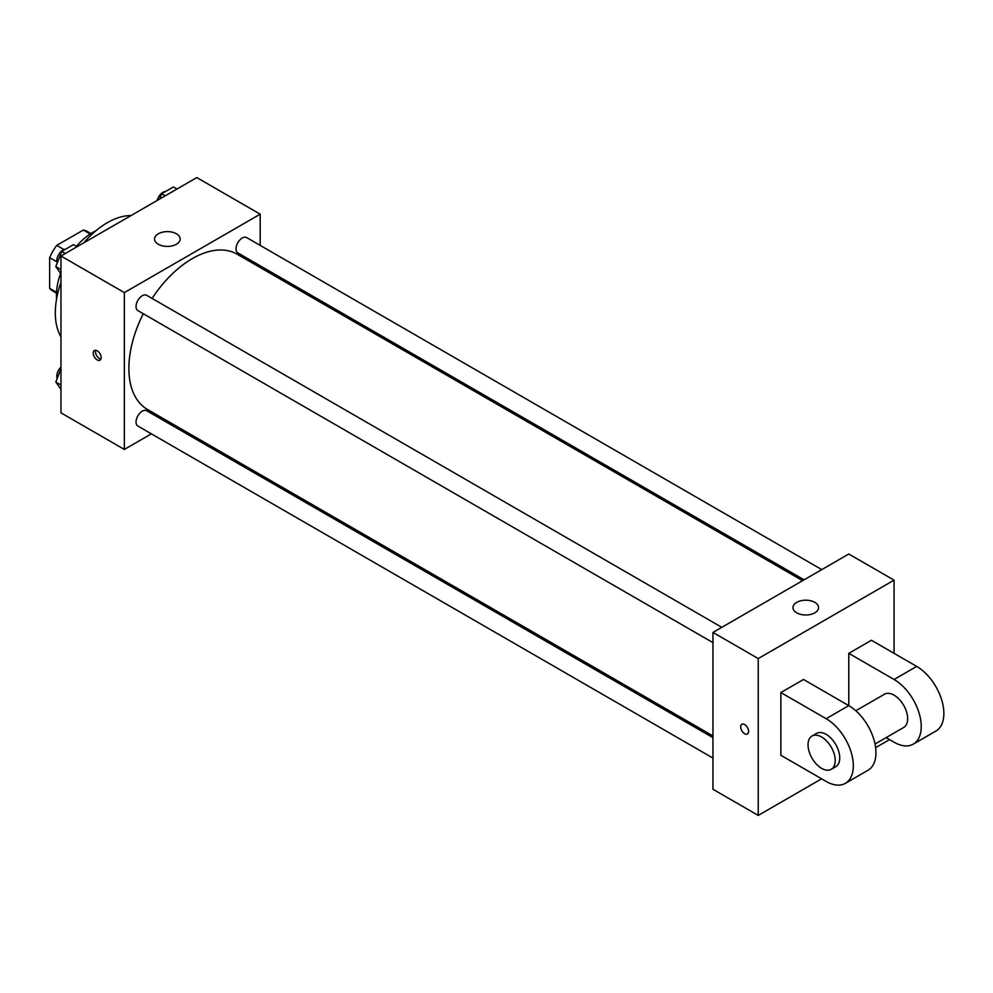 <?xml version="1.0" encoding="UTF-8"?>
<svg xmlns="http://www.w3.org/2000/svg" width="993" height="993" viewBox="0 0 993 993"><rect width="100%" height="100%" fill="white"/><g stroke="black" fill="none" stroke-linecap="round" stroke-linejoin="round"><path stroke-width="1.49" d="M63.962 249.541L56.738 245.383L83.313 230.041A34.395 19.86 120 0 1 87.223 231.443L90.884 233.554M56.527 292.314L49.65 288.342A34.395 19.86 120 0 0 52.828 291.023L56.489 293.134M49.65 288.342L49.65 257.659A34.395 19.86 120 0 1 56.738 245.383M56.874 261.829L49.65 257.659M90.189 234.013L83.313 230.041M56.589 298.881A51.226 29.579 -60 0 1 60.585 273.398M76.374 246.351A51.226 29.579 -60 0 1 95.911 230.773M60.97 336.85A73.631 42.513 -60 0 1 60.97 282.335M83.772 242.838A73.631 42.513 -60 0 1 130.989 215.58M151.383 433.842L124.361 449.444L60.97 412.852L60.97 256.008L196.8 177.586L260.191 214.178L260.191 245.383M170.548 422.782L169.058 423.639M143.253 313.714A89.643 51.76 120 0 0 128.879 368.415A89.643 51.76 120 0 0 147.448 409.451L712.962 735.937M802.605 580.669L237.091 254.183A89.643 51.76 120 0 0 152.09 298.409M260.191 265.789L260.191 267.514M124.361 449.444L124.361 292.6L260.191 214.178M821.77 569.61L246.674 237.588A8.838 5.102 120 0 0 239.872 239.946A8.838 5.102 120 0 0 236.011 248.846A8.838 5.102 120 0 0 237.836 252.892L804.094 579.813M712.962 737.662L146.703 410.742A8.838 5.102 120 0 0 139.901 413.113A8.838 5.102 120 0 0 136.041 422A8.838 5.102 120 0 0 137.866 426.047L712.962 758.069M712.962 642.632L137.866 310.61A8.838 5.102 -60 0 1 137.866 300.407A8.838 5.102 -60 0 1 146.703 295.306L721.799 627.328M124.361 292.6L60.97 256.008M158.309 244.241A12.81 7.398 180 0 1 154.56 239.015A12.81 7.398 180 0 1 167.37 231.617A12.81 7.398 180 0 1 180.18 239.015A12.81 7.398 180 0 1 172.273 245.842A12.81 7.398 180 0 1 158.309 244.241M101.149 357.629A5.598 3.24 60 0 1 99.995 360.198A5.598 3.24 60 0 1 94.385 356.959A5.598 3.24 60 0 1 94.385 350.492A5.598 3.24 60 0 1 98.704 351.994A5.598 3.24 60 0 1 101.149 357.629M100.889 359.118A5.598 3.24 60 0 1 96.669 355.643A5.598 3.24 60 0 1 95.775 350.256M821.621 778.822L758.23 815.414L712.962 789.274L712.962 632.429L848.792 554.007L894.072 580.148L894.072 653.344M60.97 273.944L55.819 266.62L61.703 251.452L73.457 244.663L77.032 246.723M60.97 269.587L55.819 266.62M65.277 253.525L61.703 251.452M65.699 249.144A8.838 5.102 120 0 0 56.8 260.811A8.838 5.102 120 0 0 57.184 263.083M159.6 199.059L161.673 193.734L173.427 186.945L177.015 189.005M165.248 195.807L161.673 193.734M165.67 191.426A8.838 5.102 120 0 0 157.13 200.487M60.97 389.38L55.819 382.057L60.97 368.775M60.97 385.023L55.819 382.057M60.97 367.05A8.838 5.102 120 0 0 56.8 376.26A8.838 5.102 120 0 0 57.184 378.519M744.651 733.728A5.598 3.24 -120 0 0 747.456 734.001A5.598 3.24 60 0 1 744.651 733.728A5.598 3.24 60 0 1 740.989 728.788A5.598 3.24 60 0 1 741.845 724.294A5.598 3.24 -120 0 0 741.001 728.788A5.598 3.24 -120 0 0 744.651 733.728M741.845 724.294A5.598 3.24 60 0 1 747.456 727.534A5.598 3.24 60 0 1 747.456 734.001M758.23 815.414L758.23 658.57L712.962 632.429L848.792 554.007M712.962 789.274L712.962 632.429M814.831 602.366A12.81 7.398 180 0 1 818.58 607.592A12.81 7.398 180 0 1 805.782 614.99A12.81 7.398 180 0 1 792.973 607.592A12.81 7.398 180 0 1 800.879 600.765A12.81 7.398 180 0 1 814.831 602.366M758.23 658.57L894.072 580.148M889.542 739.611L875.627 747.642M780.87 755.288L780.87 692.555L826.151 718.696A38.417 22.181 60 0 1 851.249 752.545A38.417 22.181 60 0 1 845.366 783.34A38.417 22.181 60 0 1 826.151 781.429L780.87 755.288M845.366 783.34L867.994 770.27A38.417 22.181 -120 0 0 873.89 739.475A38.417 22.181 -120 0 0 848.792 705.626L803.511 679.485L780.87 692.555M826.151 718.696L848.792 705.626L848.792 653.344L871.432 640.274L916.7 666.415A38.417 22.181 60 0 1 941.798 700.264A38.417 22.181 60 0 1 935.915 731.059L913.275 744.129A38.417 22.181 60 0 1 894.072 742.218L886.116 737.625M855.817 710.752L884.465 694.219A19.215 11.097 60 0 1 899.261 699.357A19.215 11.097 60 0 1 907.652 718.696A19.215 11.097 60 0 1 903.667 727.484L875.032 744.018M916.7 666.415L894.072 679.485L848.792 653.344M894.072 679.485A38.417 22.181 60 0 1 919.17 713.334A38.417 22.181 60 0 1 913.275 744.129M812.013 736.036L816.544 733.43A19.215 11.097 60 0 1 831.352 738.569A19.215 11.097 60 0 1 839.73 757.907A19.215 11.097 60 0 1 835.758 766.695L831.228 769.314A19.215 11.097 60 0 1 812.013 758.218A19.215 11.097 60 0 1 812.013 736.036A19.215 11.097 60 0 1 826.821 741.188A19.215 11.097 60 0 1 835.212 760.514A19.215 11.097 60 0 1 831.228 769.314"/></g></svg>
